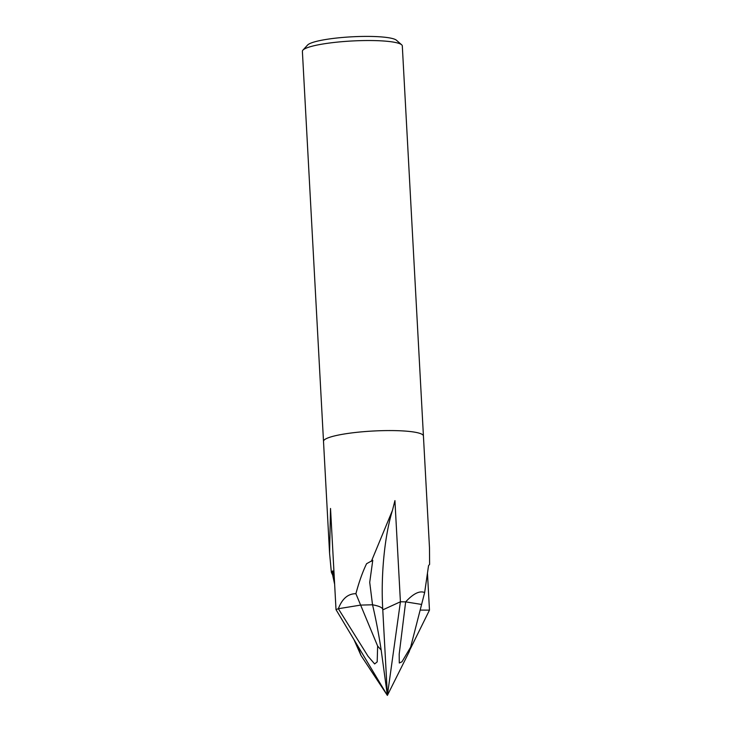<?xml version="1.0" encoding="UTF-8"?>
<svg xmlns="http://www.w3.org/2000/svg" width="732" height="732" viewBox="0 0 732 732"><rect width="100%" height="100%" fill="white"/><g stroke="black" fill="none" stroke-linecap="round" stroke-linejoin="round"><path stroke-width="1.1" d="M424.652 592.563L421.605 604.44L405.656 601.869C413.37 593.551 419.701 590.449 424.652 592.563L428.549 565.644L429.611 564.381L429.483 547.71L423.425 435.961A50.032 7.659 176.9 0 0 423.188 435.293L423.188 435.293A50.032 7.659 176.9 0 0 380.045 430.727A50.032 7.659 176.9 0 0 326.737 438.431A50.032 7.659 176.9 0 0 323.672 440.682A50.032 7.659 176.9 0 0 323.507 441.378L302.389 51.341A50.032 7.659 176.9 0 1 302.92 50.124A50.032 7.659 176.9 0 1 305.619 48.394A50.032 7.659 176.9 0 1 357.28 40.745A50.032 7.659 176.9 0 1 401.639 44.78A50.032 7.659 176.9 0 1 402.307 45.933L423.425 435.961A50.032 7.659 176.9 0 0 382.25 430.663A50.032 7.659 176.9 0 0 326.737 438.431A50.032 7.659 176.9 0 0 323.672 440.682L323.672 440.682M427.497 573.687L429.474 610.131L420.159 610.085L429.464 610.131A50.032 7.659 176.9 0 0 429.474 610.131L409.728 650.108M334.634 584.255L332.639 575.013L331.367 572.369L329.565 553.118L330.525 508.466L336.015 609.646A50.032 7.659 176.9 0 0 336.006 609.646M423.188 435.293L423.188 435.293A50.032 7.659 176.9 0 0 380.045 430.727A50.032 7.659 176.9 0 0 326.737 438.431A50.032 7.659 176.9 0 0 323.507 441.378L329.565 553.118M401.639 44.78L396.442 40.233A45.027 6.89 176.9 0 0 356.521 36.6A45.027 6.89 176.9 0 0 310.02 43.481A45.027 6.89 176.9 0 0 307.596 45.036L302.92 50.124M371.371 561.325L392.434 510.433L394.932 500.606L400.413 601.786A50.032 7.659 176.9 0 1 405.656 601.869L421.605 604.44L410.643 647.143L401.978 661.783L399.288 663.009L399.196 654.115L405.656 601.869A50.032 7.659 176.9 0 0 400.413 601.786L382.781 609.866L400.422 601.786L387.374 695.4L381.18 650.08L377.639 646.054L377.19 661.884L374.647 663.942L368.059 656.284L338.349 608.722A50.032 7.659 176.9 0 0 336.015 609.646L387.374 695.4L360.986 655.451L353.968 639.622M355.898 593.698C359.11 581.739 362.679 571.738 366.586 563.713L372.771 560.273L369.715 582.352L372.524 604.788L360.629 605.099L338.349 608.722C342.164 598.694 348.011 593.689 355.898 593.698L377.639 646.054M332.639 575.013L332.74 570.878L334.222 576.606M331.367 572.369L332.74 570.878M387.173 691.026L382.763 609.527A65.038 9.946 -3.1 0 0 372.533 604.788L360.629 605.099L338.349 608.722A50.032 7.659 176.9 0 0 336.015 609.646M372.533 604.788C375.809 618.659 378.691 633.766 381.18 650.08M357.527 645.56L360.986 655.451M369.678 668.664L387.374 695.4L409.225 651.69L410.643 647.143M382.763 609.527C380.64 573.97 384.931 534.525 392.434 510.433"/></g></svg>
